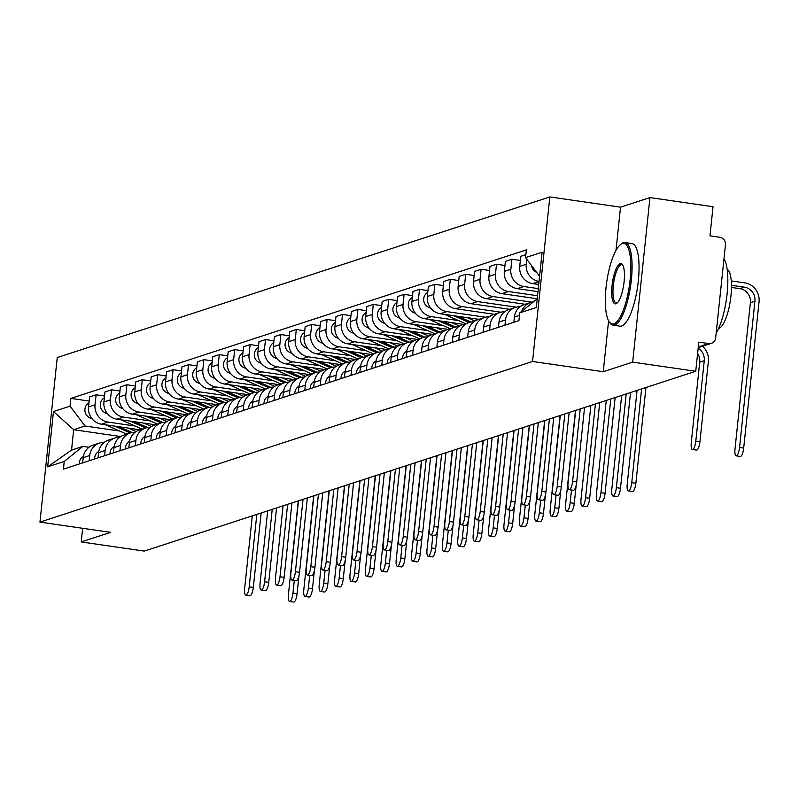 <?xml version="1.0" encoding="UTF-8"?>
<svg xmlns="http://www.w3.org/2000/svg" width="799" height="799" viewBox="0 0 799 799"><rect width="100%" height="100%" fill="white"/><g stroke="black" fill="none" stroke-linecap="round" stroke-linejoin="round"><path stroke-width="1.2" d="M632.658 362.127L649.957 197.583L620.533 207.181L549.842 196.934L57.248 357.562L39.95 522.107L532.543 361.478L603.245 371.715L632.658 362.127L695.739 371.265L144.309 551.08L81.228 541.942L110.642 532.344L39.95 522.107M649.957 197.583L713.038 206.721L709.971 235.845L719.799 237.273A6.672 6.342 71.9 0 1 725.452 244.774L715.664 337.897A6.672 6.342 71.9 0 1 711.39 343.33L698.226 347.625M82.657 528.289L81.228 541.942M698.296 346.936L708.633 343.56L698.805 342.142L695.739 371.265M708.633 343.56A6.672 6.342 71.9 0 0 711.39 343.33M539.045 281.458A15.361 14.592 -108.1 0 1 526.241 264.239L526.771 259.246M521.747 311.27A15.361 14.592 -108.1 0 1 530.736 302.431A15.361 14.592 -108.1 0 1 533.472 301.832M525.852 254.671L520.778 256.329L519.73 266.367A15.361 14.592 71.9 0 0 532.713 283.615L538.736 284.484M530.736 302.431L524.224 304.559A15.361 14.592 71.9 0 0 514.396 317.043L513.847 322.287M538.296 288.609L523.834 286.511A15.361 14.592 -108.1 0 1 510.841 269.263L511.899 259.226L505.377 261.353L504.329 271.39A15.361 14.592 71.9 0 0 517.313 288.639L537.977 291.625M504.968 325.183L505.517 319.94A15.361 14.592 -108.1 0 1 515.335 307.455A15.361 14.592 -108.1 0 1 520.029 306.776M520.349 260.444L511.899 259.226M515.335 307.455L508.823 309.573A15.361 14.592 71.9 0 0 498.995 322.067L498.446 327.31M537.547 295.75L508.434 291.535A15.361 14.592 -108.1 0 1 495.44 274.287L496.499 264.249L489.977 266.367L488.928 276.404A15.361 14.592 71.9 0 0 501.922 293.652L537.228 298.776M489.567 330.207L490.117 324.963A15.361 14.592 -108.1 0 1 499.934 312.479A15.361 14.592 -108.1 0 1 504.628 311.79M504.948 265.468L496.499 264.249M499.934 312.479L493.422 314.596A15.361 14.592 71.9 0 0 483.595 327.081L483.045 332.334M531.695 302.152L493.033 296.559A15.361 14.592 -108.1 0 1 480.039 279.3L481.098 269.263L474.576 271.39L473.527 281.428A15.361 14.592 71.9 0 0 486.521 298.676L525.103 304.269M474.167 335.23L474.716 329.987A15.361 14.592 -108.1 0 1 484.534 317.493A15.361 14.592 -108.1 0 1 489.228 316.813M489.547 270.491L481.098 269.263M484.534 317.493L478.022 319.62A15.361 14.592 71.9 0 0 468.204 332.104L467.645 337.348M516.294 307.176L477.632 301.573A15.361 14.592 -108.1 0 1 464.638 284.324L465.697 274.287L459.185 276.414L458.127 286.451A15.361 14.592 71.9 0 0 471.12 303.7L509.702 309.293M458.766 340.244L459.315 335.001A15.361 14.592 -108.1 0 1 469.133 322.516A15.361 14.592 -108.1 0 1 473.827 321.837M474.147 275.515L465.697 274.287M469.133 322.516L462.621 324.644A15.361 14.592 71.9 0 0 452.803 337.128L452.244 342.372M500.893 312.199L462.231 306.596A15.361 14.592 -108.1 0 1 449.238 289.348L450.296 279.31L443.785 281.438L442.726 291.475A15.361 14.592 71.9 0 0 455.72 308.724L494.301 314.317M443.365 345.268L443.914 340.024A15.361 14.592 -108.1 0 1 453.742 327.54A15.361 14.592 -108.1 0 1 458.426 326.861M458.746 280.539L450.296 279.31M438.232 320.699L453.742 327.54L447.22 329.667A15.361 14.592 71.9 0 0 437.403 342.152L436.853 347.395M485.492 317.223L446.831 311.62A15.361 14.592 -108.1 0 1 433.837 294.372L434.896 284.334L428.384 286.461L427.325 296.489A15.361 14.592 71.9 0 0 440.319 313.747L478.901 319.33M427.964 350.292L428.514 345.048A15.361 14.592 -108.1 0 1 438.341 332.564A15.361 14.592 -108.1 0 1 443.026 331.885M443.345 285.553L434.896 284.334M438.341 332.564L431.82 334.681A15.361 14.592 71.9 0 0 422.002 347.175L421.453 352.419M458.546 320.569L431.43 316.644A15.361 14.592 -108.1 0 1 418.446 299.395L419.495 289.358L412.983 291.475L411.924 301.513A15.361 14.592 71.9 0 0 424.918 318.761L463.5 324.354M412.564 355.315L413.113 350.072A15.361 14.592 -108.1 0 1 422.941 337.577A15.361 14.592 -108.1 0 1 427.635 336.898M427.944 290.576L419.495 289.358M407.43 330.736L422.941 337.577L416.419 339.705A15.361 14.592 71.9 0 0 406.601 352.189L406.052 357.433M443.155 325.593L416.029 321.667A15.361 14.592 -108.1 0 1 403.046 304.409L404.094 294.372L397.582 296.499L396.524 306.536A15.361 14.592 71.9 0 0 409.517 323.785L448.099 329.378M397.163 360.339L397.712 355.086A15.361 14.592 -108.1 0 1 407.54 342.601A15.361 14.592 -108.1 0 1 412.234 341.922M412.544 295.6L404.094 294.372M392.029 335.76L407.54 342.601L401.018 344.729A15.361 14.592 71.9 0 0 391.2 357.213L390.651 362.456M427.755 330.616L400.639 326.681A15.361 14.592 -108.1 0 1 387.645 309.433L388.694 299.395L382.182 301.523L381.123 311.56A15.361 14.592 71.9 0 0 394.117 328.808L432.698 334.401M381.762 365.353L382.312 360.109A15.361 14.592 -108.1 0 1 392.139 347.625A15.361 14.592 -108.1 0 1 396.833 346.946M397.153 300.624L388.694 299.395M376.629 340.783L392.139 347.625L385.627 349.752A15.361 14.592 71.9 0 0 375.8 362.237L375.25 367.48M412.354 335.63L385.238 331.705A15.361 14.592 -108.1 0 1 372.244 314.456L373.293 304.419L366.781 306.546L365.732 316.584A15.361 14.592 71.9 0 0 378.716 333.832L417.298 339.415M366.361 370.376L366.921 365.133A15.361 14.592 -108.1 0 1 376.738 352.649A15.361 14.592 -108.1 0 1 381.433 351.969M381.752 305.647L373.293 304.419M361.228 345.807L376.738 352.649L370.227 354.776A15.361 14.592 71.9 0 0 360.399 367.26L359.85 372.504M396.953 340.654L369.837 336.729A15.361 14.592 -108.1 0 1 356.843 319.48L357.902 309.443L351.38 311.56L350.332 321.598A15.361 14.592 71.9 0 0 363.315 338.856L401.897 344.439M350.961 375.4L351.52 370.157A15.361 14.592 -108.1 0 1 361.338 357.672A15.361 14.592 -108.1 0 1 366.032 356.993M366.351 310.661L357.902 309.443M345.837 350.821L361.348 357.662L354.826 359.79A15.361 14.592 71.9 0 0 344.998 372.284L344.449 377.528M381.552 345.677L354.436 341.752A15.361 14.592 -108.1 0 1 341.443 324.494L342.501 314.466L335.979 316.584L334.931 326.621A15.361 14.592 71.9 0 0 347.915 343.87L386.506 349.463M335.57 380.424L336.119 375.18A15.361 14.592 -108.1 0 1 345.937 362.686A15.361 14.592 -108.1 0 1 350.631 362.007M350.951 315.685L342.501 314.466M345.937 362.686L339.425 364.813A15.361 14.592 71.9 0 0 329.597 377.298L329.048 382.541M366.152 350.701L339.036 346.766A15.361 14.592 -108.1 0 1 326.042 329.518L327.101 319.48L320.579 321.607L319.53 331.645A15.361 14.592 71.9 0 0 332.524 348.893L371.106 354.486M320.169 385.448L320.719 380.194A15.361 14.592 -108.1 0 1 330.536 367.71A15.361 14.592 -108.1 0 1 335.23 367.031M335.55 320.709L327.101 319.48M315.036 360.868L330.546 367.71L324.024 369.837A15.361 14.592 71.9 0 0 314.197 382.322L313.647 387.565M350.751 355.725L323.635 351.79A15.361 14.592 -108.1 0 1 310.641 334.541L311.7 324.504L305.188 326.631L304.129 336.669A15.361 14.592 71.9 0 0 317.123 353.917L355.705 359.51M304.769 390.461L305.318 385.218A15.361 14.592 -108.1 0 1 315.136 372.733A15.361 14.592 -108.1 0 1 319.83 372.054M320.149 325.732L311.7 324.504M299.635 365.892L315.146 372.733L308.624 374.861A15.361 14.592 71.9 0 0 298.806 387.345L298.247 392.589M335.35 360.739L308.234 356.813A15.361 14.592 -108.1 0 1 295.24 339.565L296.299 329.528L289.787 331.655L288.729 341.692A15.361 14.592 71.9 0 0 301.722 358.941L340.304 364.524M289.368 395.485L289.917 390.242A15.361 14.592 -108.1 0 1 299.735 377.757A15.361 14.592 -108.1 0 1 304.429 377.078M304.749 330.746L296.299 329.528M284.234 370.906L299.745 377.757L293.223 379.885A15.361 14.592 71.9 0 0 283.405 392.369L282.846 397.612M319.95 365.762L292.834 361.837A15.361 14.592 -108.1 0 1 279.84 344.589L280.898 334.551L274.387 336.669L273.328 346.706A15.361 14.592 71.9 0 0 286.322 363.964L324.903 369.547M273.967 400.509L274.516 395.265A15.361 14.592 -108.1 0 1 284.344 382.781A15.361 14.592 -108.1 0 1 289.028 382.092M289.348 335.77L280.898 334.551M268.834 375.929L284.344 382.771L277.822 384.898A15.361 14.592 71.9 0 0 268.005 397.393L267.455 402.636M304.549 370.786L277.433 366.861A15.361 14.592 -108.1 0 1 264.439 349.602L265.498 339.565L258.986 341.692L257.927 351.73A15.361 14.592 71.9 0 0 270.921 368.978L309.503 374.571M258.566 405.532L259.116 400.289A15.361 14.592 -108.1 0 1 268.943 387.795A15.361 14.592 -108.1 0 1 273.628 387.116M273.947 340.793L265.498 339.565M253.433 380.953L268.943 387.795L262.422 389.922A15.361 14.592 71.9 0 0 252.604 402.406L252.055 407.65M289.148 375.81L262.032 371.875A15.361 14.592 -108.1 0 1 249.048 354.626L250.097 344.589L243.585 346.716L242.526 356.753A15.361 14.592 71.9 0 0 255.52 374.002L294.102 379.595M243.166 410.546L243.715 405.303A15.361 14.592 -108.1 0 1 253.543 392.818A15.361 14.592 -108.1 0 1 258.237 392.139M258.546 345.817L250.097 344.589M238.032 385.977L253.543 392.818L247.021 394.946A15.361 14.592 71.9 0 0 237.203 407.43L236.654 412.674M273.757 380.833L246.631 376.898A15.361 14.592 -108.1 0 1 233.648 359.65L234.696 349.612L228.184 351.74L227.126 361.777A15.361 14.592 71.9 0 0 240.119 379.026L278.701 384.619M227.765 415.57L228.314 410.326A15.361 14.592 -108.1 0 1 238.142 397.842A15.361 14.592 -108.1 0 1 242.836 397.163M243.146 350.841L234.696 349.612M222.631 391.001L238.142 397.842L231.62 399.969A15.361 14.592 71.9 0 0 221.802 412.454L221.253 417.697M258.357 385.847L231.241 381.922A15.361 14.592 -108.1 0 1 218.247 364.674L219.296 354.636L212.784 356.763L211.725 366.801A15.361 14.592 71.9 0 0 224.719 384.049L263.3 389.632M212.364 420.594L212.914 415.35A15.361 14.592 -108.1 0 1 222.741 402.866A15.361 14.592 -108.1 0 1 227.435 402.187M227.755 355.855L219.296 354.636M207.231 396.014L222.741 402.866L216.229 404.983A15.361 14.592 71.9 0 0 206.402 417.478L205.852 422.721M242.956 390.871L215.84 386.946A15.361 14.592 -108.1 0 1 202.846 369.697L203.895 359.66L197.383 361.777L196.334 371.815A15.361 14.592 71.9 0 0 209.318 389.073L247.9 394.656M196.963 425.617L197.523 420.374A15.361 14.592 -108.1 0 1 207.34 407.889A15.361 14.592 -108.1 0 1 212.035 407.2M212.354 360.878L203.895 359.66M191.83 401.038L207.35 407.88L200.829 410.007A15.361 14.592 71.9 0 0 191.001 422.491L190.452 427.745M227.555 395.895L200.439 391.969A15.361 14.592 -108.1 0 1 187.445 374.711L188.504 364.674L181.982 366.801L180.934 376.838A15.361 14.592 71.9 0 0 193.917 394.087L232.499 399.68M181.563 430.641L182.122 425.398A15.361 14.592 -108.1 0 1 191.94 412.903A15.361 14.592 -108.1 0 1 196.634 412.224M196.953 365.902L188.504 364.674M176.439 406.062L191.95 412.903L185.428 415.031A15.361 14.592 71.9 0 0 175.6 427.515L175.051 432.758M212.154 400.918L185.038 396.983A15.361 14.592 -108.1 0 1 172.045 379.735L173.103 369.697L166.582 371.825L165.533 381.862A15.361 14.592 71.9 0 0 178.517 399.11L217.108 404.703M166.172 435.655L166.721 430.411A15.361 14.592 -108.1 0 1 176.539 417.927A15.361 14.592 -108.1 0 1 181.233 417.248M181.553 370.926L173.103 369.697M161.038 411.086L176.549 417.927L170.027 420.054A15.361 14.592 71.9 0 0 160.2 432.539L159.65 437.782M196.754 405.942L169.638 402.007A15.361 14.592 -108.1 0 1 156.644 384.758L157.703 374.721L151.181 376.848L150.132 386.886A15.361 14.592 71.9 0 0 163.126 404.134L201.708 409.727M150.771 440.678L151.321 435.435A15.361 14.592 -108.1 0 1 161.138 422.951A15.361 14.592 -108.1 0 1 165.832 422.272M166.152 375.949L157.703 374.721M145.638 416.109L161.148 422.951L154.626 425.078A15.361 14.592 71.9 0 0 144.799 437.562L144.249 442.806M181.353 410.956L154.237 407.031A15.361 14.592 -108.1 0 1 141.243 389.782L142.302 379.745L135.79 381.872L134.731 391.9A15.361 14.592 71.9 0 0 147.725 409.158L186.307 414.741M135.371 445.702L135.92 440.459A15.361 14.592 -108.1 0 1 145.738 427.974A15.361 14.592 -108.1 0 1 150.432 427.295M150.751 380.963L142.302 379.745M145.738 427.974L139.226 430.092A15.361 14.592 71.9 0 0 129.408 442.586L128.849 447.83M165.952 415.979L138.836 412.054A15.361 14.592 -108.1 0 1 125.843 394.806L126.901 384.768L120.389 386.886L119.331 396.923A15.361 14.592 71.9 0 0 132.324 414.172L170.906 419.765M119.97 450.726L120.519 445.482A15.361 14.592 -108.1 0 1 130.337 432.988A15.361 14.592 -108.1 0 1 135.031 432.309M135.351 385.987L126.901 384.768M114.836 426.147L130.347 432.988L123.825 435.115A15.361 14.592 71.9 0 0 114.007 447.6L113.448 452.853M150.552 421.003L123.436 417.078A15.361 14.592 -108.1 0 1 110.442 399.82L111.5 389.782L104.989 391.909L103.93 401.947A15.361 14.592 71.9 0 0 116.924 419.195L155.505 424.788M104.569 455.75L105.118 450.506A15.361 14.592 -108.1 0 1 114.946 438.012A15.361 14.592 -108.1 0 1 119.63 437.333M119.95 391.011L111.5 389.782M114.946 438.012L108.424 440.139A15.361 14.592 71.9 0 0 98.607 452.624L98.057 457.867M135.151 426.027L108.035 422.092A15.361 14.592 -108.1 0 1 95.051 404.843L96.1 394.806L89.588 396.933L88.529 406.971A15.361 14.592 71.9 0 0 101.523 424.219L140.105 429.812M89.168 460.763L89.718 455.52A15.361 14.592 -108.1 0 1 99.545 443.036A15.361 14.592 -108.1 0 1 104.23 442.356M104.549 396.034L96.1 394.806M99.545 443.036L93.024 445.163A15.361 14.592 71.9 0 0 83.206 457.647L82.657 462.891M539.595 276.274L525.542 257.618L542.121 252.204L536.309 307.495L519.73 312.898L537.228 298.806M120.779 436.544L73.678 429.712L71.53 450.117L82.886 446.421L64.25 461.423L63.441 469.153L518.921 320.629L519.73 312.898M64.25 461.423L47.67 466.836L53.473 411.545L70.062 406.142L85.034 426.017L73.678 429.712L53.473 411.545M525.542 257.618L526.351 249.877L70.871 398.401L70.062 406.142M549.842 196.934L532.543 361.478M620.533 207.181L615.999 250.367M608.588 320.798L603.245 371.715M119.75 431.041L85.034 426.017M82.886 446.421L88.939 447.29M89.148 401.058L70.871 398.401M71.53 450.117L47.67 466.836M702.481 346.237A16.859 16.02 -108.1 0 1 708.383 361.298L699.924 441.757A7.68 2.157 98.2 0 1 696.558 450.097L692.433 449.497A7.68 2.157 -81.8 0 0 695.809 441.168L704.259 360.699A12.514 11.895 71.9 0 0 698.166 348.264M704.259 360.699L699.724 362.187L691.265 442.646A7.68 2.157 -81.8 0 0 692.433 449.497M699.724 362.187A12.514 11.895 71.9 0 0 697.607 353.577M731.265 280.928L744.788 282.886A16.859 16.02 -108.1 0 1 759.05 301.822L743.679 448.099A7.68 2.157 98.2 0 1 740.303 456.439L736.179 455.839A7.68 2.157 -81.8 0 0 739.554 447.5L754.925 301.223A12.514 11.895 71.9 0 0 744.338 287.161L731.465 285.293M731.465 287.44L739.794 288.639A12.514 11.895 71.9 0 1 750.391 302.701L735.01 448.978A7.68 2.157 -81.8 0 0 736.179 455.839M536.588 272.289L536.519 272.259A8.35 7.93 -108.1 0 1 531.555 265.608M622.301 243.545A40.729 11.466 -81.8 0 0 620.334 244.684A40.729 11.466 -81.8 0 0 606.731 282.057A40.729 11.466 -81.8 0 0 609.168 321.747A40.729 11.466 -81.8 0 0 613.862 323.845A40.729 11.466 -81.8 0 0 630.121 279.77A40.729 11.466 -81.8 0 0 622.301 243.545M620.833 244.304A41.728 11.745 98.2 0 1 621.342 243.865A41.728 11.745 98.2 0 1 623.35 242.696A41.728 11.745 98.2 0 1 625.008 242.536A41.728 11.745 98.2 0 1 631.04 282.666A41.728 11.745 98.2 0 1 614.711 324.973A41.728 11.745 98.2 0 1 613.043 325.133A41.728 11.745 98.2 0 1 609.897 322.816A41.728 11.745 98.2 0 1 609.537 322.247M620.184 263.62A20.365 5.733 98.2 0 1 622.531 264.669A20.365 5.733 98.2 0 1 623.749 284.514A20.365 5.733 98.2 0 1 616.948 303.201A20.365 5.733 98.2 0 1 615.969 303.77A20.365 5.733 98.2 0 1 612.054 285.662A20.365 5.733 98.2 0 1 620.184 263.62M622.89 265.278A19.366 5.453 -81.8 0 0 621.802 264.669A19.366 5.453 -81.8 0 0 621.033 264.749A19.366 5.453 -81.8 0 0 613.452 284.374A19.366 5.453 -81.8 0 0 616.249 303.001A19.366 5.453 -81.8 0 0 617.028 302.921A19.366 5.453 -81.8 0 0 617.467 302.721M727.16 269.283A30.042 8.459 98.2 0 1 730.516 299.375A30.042 8.459 98.2 0 1 718.95 328.379A30.042 8.459 98.2 0 1 718.591 328.469M625.008 242.536L631.989 243.545A41.728 11.745 98.2 0 1 638.011 283.675A41.728 11.745 98.2 0 1 621.682 325.982A41.728 11.745 98.2 0 1 620.024 326.142L613.043 325.133M723.974 258.836A41.728 11.745 98.2 0 1 727.11 293.682A41.728 11.745 98.2 0 1 716.164 333.113M584.548 407.52L576.728 481.937A7.68 2.157 98.2 0 1 573.362 490.276L569.238 489.677A7.68 2.157 -81.8 0 0 572.613 481.338L580.214 408.938M575.679 410.416L568.069 482.816A7.68 2.157 -81.8 0 0 569.238 489.677M406.761 351.041A8.35 7.93 71.9 0 0 402.646 358.551M569.148 412.544L561.327 486.951A7.68 2.157 98.2 0 1 557.962 495.29L553.837 494.701A7.68 2.157 -81.8 0 0 557.213 486.361L564.823 413.962M560.279 415.44L552.668 487.839A7.68 2.157 -81.8 0 0 553.837 494.701M391.36 356.064A8.35 7.93 71.9 0 0 387.245 363.575M553.747 417.567L545.927 491.974A7.68 2.157 98.2 0 1 542.561 500.314L538.436 499.715A7.68 2.157 -81.8 0 0 541.812 491.375L549.422 418.976M544.878 420.464L537.268 492.863A7.68 2.157 -81.8 0 0 538.436 499.715M375.969 361.088A8.35 7.93 71.9 0 0 371.845 368.589M538.346 422.591L530.526 496.998A7.68 2.157 98.2 0 1 527.16 505.338L523.035 504.738A7.68 2.157 -81.8 0 0 526.411 496.399L534.022 423.999M529.477 425.477L521.867 497.877A7.68 2.157 -81.8 0 0 523.035 504.738M360.569 366.112A8.35 7.93 71.9 0 0 356.444 373.612M522.955 427.605L515.135 502.022A7.68 2.157 98.2 0 1 511.76 510.361L507.635 509.762A7.68 2.157 -81.8 0 0 511.01 501.422L518.621 429.023M514.077 430.501L506.466 502.901A7.68 2.157 -81.8 0 0 507.635 509.762M345.168 371.126A8.35 7.93 71.9 0 0 341.043 378.636M507.555 432.629L499.735 507.045A7.68 2.157 98.2 0 1 496.359 515.385L492.234 514.786A7.68 2.157 -81.8 0 0 495.61 506.446L503.22 434.047M498.676 435.525L491.065 507.924A7.68 2.157 -81.8 0 0 492.234 514.786M329.767 376.149A8.35 7.93 71.9 0 0 325.642 383.66M492.154 437.652L484.334 512.059A7.68 2.157 98.2 0 1 480.958 520.399L476.833 519.809A7.68 2.157 -81.8 0 0 480.209 511.47L487.819 439.06M483.275 440.549L475.665 512.948A7.68 2.157 -81.8 0 0 476.833 519.809M314.367 381.173A8.35 7.93 71.9 0 0 310.242 388.674M476.753 442.676L468.933 517.083A7.68 2.157 98.2 0 1 465.557 525.422L461.442 524.823A7.68 2.157 -81.8 0 0 464.808 516.484L472.419 444.084M467.874 445.572L460.264 517.972A7.68 2.157 -81.8 0 0 461.442 524.823M298.966 386.197A8.35 7.93 71.9 0 0 294.841 393.697M461.353 447.7L453.532 522.107A7.68 2.157 98.2 0 1 450.157 530.446L446.042 529.847A7.68 2.157 -81.8 0 0 449.408 521.507L457.018 449.108M452.474 450.586L444.873 522.985A7.68 2.157 -81.8 0 0 446.042 529.847M283.565 391.22A8.35 7.93 71.9 0 0 279.44 398.721M445.952 452.713L438.132 527.13A7.68 2.157 98.2 0 1 434.756 535.47L430.641 534.871A7.68 2.157 -81.8 0 0 434.007 526.531L441.617 454.132M437.083 455.61L429.472 528.009A7.68 2.157 -81.8 0 0 430.641 534.871M268.164 396.234A8.35 7.93 71.9 0 0 264.04 403.745M430.551 457.737L422.731 532.154A7.68 2.157 98.2 0 1 419.355 540.484L415.24 539.894A7.68 2.157 -81.8 0 0 418.606 531.555L426.217 459.155M421.682 460.633L414.072 533.033A7.68 2.157 -81.8 0 0 415.24 539.894M252.764 401.258A8.35 7.93 71.9 0 0 248.649 408.768M415.15 462.761L407.33 537.168A7.68 2.157 98.2 0 1 403.964 545.507L399.84 544.908A7.68 2.157 -81.8 0 0 403.215 536.578L410.816 464.169M406.282 465.657L398.671 538.057A7.68 2.157 -81.8 0 0 399.84 544.908M237.363 406.282A8.35 7.93 71.9 0 0 233.248 413.782M399.75 467.785L391.929 542.191A7.68 2.157 98.2 0 1 388.564 550.531L384.439 549.932A7.68 2.157 -81.8 0 0 387.815 541.592L395.425 469.193M390.881 470.671L383.27 543.08A7.68 2.157 -81.8 0 0 384.439 549.932M221.962 411.305A8.35 7.93 71.9 0 0 217.847 418.806M384.349 472.808L376.529 547.215A7.68 2.157 98.2 0 1 373.163 555.555L369.038 554.955A7.68 2.157 -81.8 0 0 372.414 546.616L380.024 474.216M375.48 475.695L367.87 548.094A7.68 2.157 -81.8 0 0 369.038 554.955M206.571 416.329A8.35 7.93 71.9 0 0 202.447 423.83M645.942 387.505L635.874 483.245A7.68 2.157 98.2 0 1 632.508 491.585L628.384 490.995A7.68 2.157 -81.8 0 0 631.759 482.656L641.607 388.913M637.063 390.401L627.215 484.134A7.68 2.157 -81.8 0 0 628.384 490.995M471.001 322.047L457.977 316.304M474.946 321.058L467.175 317.632M469.143 322.516L453.632 315.675M465.587 323.675L444.424 314.337M430.921 308.374L428.723 307.415A8.35 7.93 -108.1 0 1 427.755 292.404M427.295 299.445A8.35 7.93 -108.1 0 1 427.245 297.827M630.541 392.529L620.473 488.269A7.68 2.157 98.2 0 1 617.108 496.608L612.983 496.009A7.68 2.157 -81.8 0 0 616.359 487.67L626.206 393.937M621.672 395.415L611.814 489.158A7.68 2.157 -81.8 0 0 612.983 496.009M455.6 327.071L442.576 321.328M459.545 326.082L451.785 322.656M450.187 328.699L429.033 319.36M415.52 313.398L413.323 312.429A8.35 7.93 -108.1 0 1 412.354 297.428M411.894 304.459A8.35 7.93 -108.1 0 1 411.845 302.841M615.14 397.552L605.073 493.293A7.68 2.157 98.2 0 1 601.707 501.632L597.582 501.033A7.68 2.157 -81.8 0 0 600.958 492.693L610.806 398.961M606.271 400.439L596.414 494.172A7.68 2.157 -81.8 0 0 597.582 501.033M440.199 332.094L427.175 326.342M444.144 331.106L436.384 327.68M438.341 332.554L422.831 325.712M434.786 333.722L413.632 324.384M400.119 318.421L397.922 317.453A8.35 7.93 -108.1 0 1 396.953 302.451M396.494 309.483A8.35 7.93 -108.1 0 1 396.444 307.865M599.739 402.566L589.682 498.316A7.68 2.157 98.2 0 1 586.306 506.656L582.181 506.057A7.68 2.157 -81.8 0 0 585.557 497.717L595.405 403.984M590.87 405.463L581.013 499.195A7.68 2.157 -81.8 0 0 582.181 506.057M424.808 337.118L411.775 331.365M428.743 336.129L420.983 332.704M419.385 338.736L398.232 329.408M384.719 323.445L382.521 322.476A8.35 7.93 -108.1 0 1 381.552 307.475M381.093 314.506A8.35 7.93 -108.1 0 1 381.043 312.888M576.189 485.173L574.281 503.34A7.68 2.157 98.2 0 1 570.905 511.68L566.781 511.08A7.68 2.157 -81.8 0 0 570.156 502.741L571.495 490.007M575.47 410.486L565.612 504.219A7.68 2.157 -81.8 0 0 566.781 511.08M409.408 342.132L396.374 336.389M413.343 341.143L405.582 337.717M403.984 343.76L382.831 334.421M369.318 328.469L367.131 327.5A8.35 7.93 -108.1 0 1 366.162 312.489M365.692 319.53A8.35 7.93 -108.1 0 1 365.642 317.912M560.788 490.196L558.881 508.354A7.68 2.157 98.2 0 1 555.505 516.693L551.39 516.104A7.68 2.157 -81.8 0 0 554.756 507.764L556.094 495.02M560.069 415.51L550.211 509.243A7.68 2.157 -81.8 0 0 551.39 516.104M394.007 347.156L380.973 341.413M397.942 346.167L390.182 342.741M388.594 348.783L367.43 339.445M353.917 333.483L351.73 332.524A8.35 7.93 -108.1 0 1 350.761 317.513M350.292 324.554A8.35 7.93 -108.1 0 1 350.242 322.926M545.387 495.22L543.48 513.377A7.68 2.157 98.2 0 1 540.104 521.717L535.989 521.118A7.68 2.157 -81.8 0 0 539.355 512.778L540.693 500.044M544.668 420.524L534.821 514.266A7.68 2.157 -81.8 0 0 535.989 521.118M378.606 352.179L365.582 346.436M382.541 351.19L374.781 347.765M373.193 353.807L352.029 344.469M338.516 338.506L336.329 337.538A8.35 7.93 -108.1 0 1 335.36 322.536M334.891 329.568A8.35 7.93 -108.1 0 1 334.841 327.95M529.987 500.244L528.079 518.401A7.68 2.157 98.2 0 1 524.703 526.741L520.588 526.141A7.68 2.157 -81.8 0 0 523.954 517.802L525.293 505.068M529.268 425.547L519.42 519.28A7.68 2.157 -81.8 0 0 520.588 526.141M363.205 357.203L350.182 351.45M367.141 356.214L359.38 352.788M357.792 358.821L336.629 349.493M323.116 343.53L320.928 342.561A8.35 7.93 -108.1 0 1 319.96 327.56M319.49 334.591A8.35 7.93 -108.1 0 1 319.44 332.973M514.586 505.258L512.678 523.425A7.68 2.157 98.2 0 1 509.303 531.764L505.188 531.165A7.68 2.157 -81.8 0 0 508.554 522.826L509.892 510.092M513.867 430.571L504.019 524.304A7.68 2.157 -81.8 0 0 505.188 531.165M347.805 362.227L334.781 356.474M351.75 361.238L343.979 357.812M345.947 362.686L330.436 355.845M342.391 363.845L321.228 354.516M307.715 348.554L305.528 347.585A8.35 7.93 -108.1 0 1 304.559 332.584M304.089 339.615A8.35 7.93 -108.1 0 1 304.049 337.997M499.185 510.281L497.278 528.449A7.68 2.157 98.2 0 1 493.912 536.778L489.787 536.189A7.68 2.157 -81.8 0 0 493.153 527.849L494.501 515.105M498.466 435.595L488.618 529.328A7.68 2.157 -81.8 0 0 489.787 536.189M332.404 367.24L319.38 361.498M336.349 366.252L328.579 362.826M326.991 368.868L305.827 359.53M292.314 353.577L290.127 352.609A8.35 7.93 -108.1 0 1 289.158 337.597M288.699 344.639A8.35 7.93 -108.1 0 1 288.649 343.021M483.785 515.305L481.877 533.462A7.68 2.157 98.2 0 1 478.511 541.802L474.386 541.203A7.68 2.157 -81.8 0 0 477.762 532.873L479.1 520.129M483.065 440.619L473.218 534.351A7.68 2.157 -81.8 0 0 474.386 541.203M317.003 372.264L303.98 366.521M320.948 371.275L313.178 367.85M311.59 373.892L290.427 364.554M276.913 358.591L274.726 357.632A8.35 7.93 -108.1 0 1 273.757 342.621M273.298 349.652A8.35 7.93 -108.1 0 1 273.248 348.034M468.384 520.329L466.476 538.486A7.68 2.157 98.2 0 1 463.11 546.826L458.986 546.226A7.68 2.157 -81.8 0 0 462.361 537.887L463.7 525.153M467.665 445.632L457.817 539.375A7.68 2.157 -81.8 0 0 458.986 546.226M301.603 377.288L288.579 371.535M305.548 376.299L297.777 372.873M296.189 378.916L275.026 369.577M261.523 363.615L259.325 362.646A8.35 7.93 -108.1 0 1 258.357 347.645M257.897 354.676A8.35 7.93 -108.1 0 1 257.847 353.058M452.993 525.352L451.075 543.51A7.68 2.157 98.2 0 1 447.71 551.849L443.585 551.25A7.68 2.157 -81.8 0 0 446.961 542.911L448.299 530.176M452.274 450.656L442.416 544.389A7.68 2.157 -81.8 0 0 443.585 551.25M286.202 382.312L273.178 376.559M290.147 381.323L282.387 377.897M280.789 383.929L259.635 374.601M246.122 368.639L243.925 367.67A8.35 7.93 -108.1 0 1 242.956 352.669M242.497 359.7A8.35 7.93 -108.1 0 1 242.447 358.082M437.592 530.366L435.675 548.533A7.68 2.157 98.2 0 1 432.309 556.873L428.184 556.274A7.68 2.157 -81.8 0 0 431.56 547.934L432.898 535.2M436.873 455.68L427.016 549.412A7.68 2.157 -81.8 0 0 428.184 556.274M270.801 387.325L257.777 381.582M274.746 386.346L266.986 382.921M265.388 388.953L244.234 379.625M230.721 373.662L228.524 372.694A8.35 7.93 -108.1 0 1 227.555 357.692M227.096 364.724A8.35 7.93 -108.1 0 1 227.046 363.106M422.192 535.39L420.284 553.547A7.68 2.157 98.2 0 1 416.908 561.887L412.783 561.298A7.68 2.157 -81.8 0 0 416.159 552.958L417.497 540.214M421.473 460.703L411.615 554.436A7.68 2.157 -81.8 0 0 412.783 561.298M255.41 392.349L242.377 386.606M259.345 391.36L251.585 387.934M249.987 393.977L228.834 384.639M215.321 378.676L213.123 377.717A8.35 7.93 -108.1 0 1 212.154 362.706M211.695 369.747A8.35 7.93 -108.1 0 1 211.645 368.129M368.948 477.822L361.128 552.239A7.68 2.157 98.2 0 1 357.762 560.578L353.637 559.979A7.68 2.157 -81.8 0 0 357.013 551.64L364.624 479.24M360.079 480.718L352.469 553.118A7.68 2.157 -81.8 0 0 353.637 559.979M191.171 421.343A8.35 7.93 71.9 0 0 187.046 428.853M406.791 540.414L404.883 558.571A7.68 2.157 98.2 0 1 401.507 566.91L397.383 566.311A7.68 2.157 -81.8 0 0 400.758 557.972L402.097 545.238M406.072 465.727L396.214 559.46A7.68 2.157 -81.8 0 0 397.383 566.311M240.01 397.373L226.976 391.63M243.945 396.384L236.184 392.958M234.586 399.001L213.433 389.662M199.92 383.7L197.733 382.731A8.35 7.93 -108.1 0 1 196.764 367.73M196.294 374.761A8.35 7.93 -108.1 0 1 196.244 373.143M353.558 482.846L345.737 557.253A7.68 2.157 98.2 0 1 342.362 565.592L338.237 565.003A7.68 2.157 -81.8 0 0 341.612 556.663L349.223 484.264M344.679 485.742L337.068 558.141A7.68 2.157 -81.8 0 0 338.237 565.003M175.77 426.366A8.35 7.93 71.9 0 0 171.645 433.877M391.39 545.437L389.483 563.595A7.68 2.157 98.2 0 1 386.107 571.934L381.992 571.335A7.68 2.157 -81.8 0 0 385.358 562.995L386.696 550.261M390.671 470.741L380.813 564.484A7.68 2.157 -81.8 0 0 381.992 571.335M224.609 402.396L211.575 396.644M228.544 401.408L220.784 397.982M219.196 404.024L198.032 394.686M184.519 388.723L182.332 387.755A8.35 7.93 -108.1 0 1 181.363 372.753M180.894 379.785A8.35 7.93 -108.1 0 1 180.844 378.167M338.157 487.869L330.337 562.276A7.68 2.157 98.2 0 1 326.961 570.616L322.836 570.017A7.68 2.157 -81.8 0 0 326.212 561.677L333.822 489.278M329.278 490.766L321.667 563.165A7.68 2.157 -81.8 0 0 322.836 570.017M160.369 431.39A8.35 7.93 71.9 0 0 156.244 438.891M375.989 550.451L374.082 568.618A7.68 2.157 98.2 0 1 370.706 576.958L366.591 576.359A7.68 2.157 -81.8 0 0 369.957 568.019L371.295 555.285M375.27 475.765L365.423 569.497A7.68 2.157 -81.8 0 0 366.591 576.359M209.208 407.42L196.184 401.667M213.143 406.431L205.383 403.006M203.795 409.038L182.631 399.71M169.118 393.747L166.931 392.778A8.35 7.93 -108.1 0 1 165.962 377.777M165.493 384.808A8.35 7.93 -108.1 0 1 165.443 383.19M322.756 492.893L314.936 567.3A7.68 2.157 98.2 0 1 311.56 575.64L307.445 575.04A7.68 2.157 -81.8 0 0 310.811 566.701L318.421 494.301M313.877 495.779L306.267 568.189A7.68 2.157 -81.8 0 0 307.445 575.04M144.969 436.414A8.35 7.93 71.9 0 0 140.844 443.914M360.589 555.475L358.681 573.642A7.68 2.157 98.2 0 1 355.305 581.982L351.19 581.382A7.68 2.157 -81.8 0 0 354.556 573.043L355.895 560.309M359.87 480.788L350.022 574.521A7.68 2.157 -81.8 0 0 351.19 581.382M193.807 412.434L180.784 406.691M197.752 411.445L189.982 408.029M188.394 414.062L167.231 404.723M153.718 398.771L151.53 397.802A8.35 7.93 -108.1 0 1 150.562 382.801M150.092 389.832A8.35 7.93 -108.1 0 1 150.042 388.214M307.355 497.917L299.535 572.324A7.68 2.157 98.2 0 1 296.159 580.663L292.044 580.064A7.68 2.157 -81.8 0 0 295.41 571.724L303.021 499.325M298.476 500.803L290.866 573.203A7.68 2.157 -81.8 0 0 292.044 580.064M129.568 441.428A8.35 7.93 71.9 0 0 125.443 448.938M345.188 560.499L343.28 578.656A7.68 2.157 98.2 0 1 339.905 586.995L335.79 586.406A7.68 2.157 -81.8 0 0 339.156 578.067L340.494 565.322M344.469 485.812L334.621 579.545A7.68 2.157 -81.8 0 0 335.79 586.406M178.407 417.458L165.383 411.715M182.352 416.469L174.582 413.043M172.993 419.085L151.83 409.747M138.317 403.785L136.13 402.826A8.35 7.93 -108.1 0 1 135.161 387.815M134.691 394.856A8.35 7.93 -108.1 0 1 134.651 393.238M291.955 502.931L284.134 577.347A7.68 2.157 98.2 0 1 280.759 585.687L276.644 585.088A7.68 2.157 -81.8 0 0 280.01 576.748L287.62 504.349M283.076 505.827L275.475 578.226A7.68 2.157 -81.8 0 0 276.644 585.088M114.167 446.451A8.35 7.93 71.9 0 0 110.042 453.962M329.787 565.522L327.88 583.679A7.68 2.157 98.2 0 1 324.514 592.019L320.389 591.42A7.68 2.157 -81.8 0 0 323.765 583.08L325.103 570.346M329.068 490.826L319.22 584.568A7.68 2.157 -81.8 0 0 320.389 591.42M163.006 422.481L149.982 416.738M166.951 421.492L159.181 418.067M157.593 424.109L136.429 414.771M122.916 408.808L120.729 407.84A8.35 7.93 -108.1 0 1 119.76 392.838M119.301 399.87A8.35 7.93 -108.1 0 1 119.251 398.252M276.554 507.954L268.734 582.361A7.68 2.157 98.2 0 1 265.358 590.701L261.243 590.111A7.68 2.157 -81.8 0 0 264.609 581.772L272.219 509.372M267.685 510.851L260.075 583.25A7.68 2.157 -81.8 0 0 261.243 590.111M98.766 451.475A8.35 7.93 71.9 0 0 94.642 458.986M314.387 570.546L312.479 588.703A7.68 2.157 98.2 0 1 309.113 597.043L304.988 596.444A7.68 2.157 -81.8 0 0 308.364 588.104L309.702 575.37M313.667 495.849L303.82 589.582A7.68 2.157 -81.8 0 0 304.988 596.444M147.605 427.505L134.582 421.752M151.55 426.516L143.78 423.09M145.748 427.974L130.237 421.123M142.192 429.133L121.029 419.795M107.515 413.832L105.328 412.863A8.35 7.93 -108.1 0 1 104.359 397.862M103.9 404.893A8.35 7.93 -108.1 0 1 103.85 403.275M261.153 512.978L253.333 587.385A7.68 2.157 98.2 0 1 249.967 595.724L245.842 595.125A7.68 2.157 -81.8 0 0 249.208 586.786L256.819 514.386M252.284 515.874L244.674 588.274A7.68 2.157 -81.8 0 0 245.842 595.125M83.366 456.499A8.35 7.93 71.9 0 0 79.251 463.999M298.986 575.56L297.078 593.727A7.68 2.157 98.2 0 1 293.712 602.066L289.588 601.467A7.68 2.157 -81.8 0 0 292.963 593.128L294.302 580.394M298.267 500.873L288.419 594.606A7.68 2.157 -81.8 0 0 289.588 601.467M132.205 432.529L119.181 426.776M136.15 431.54L128.379 428.114M126.791 434.147L105.628 424.818M92.125 418.856L89.927 417.887A8.35 7.93 -108.1 0 1 88.959 402.886M88.499 409.917A8.35 7.93 -108.1 0 1 88.449 408.299M101.523 424.219L108.035 422.092M116.924 419.195L123.436 417.078M132.324 414.172L138.836 412.054M147.725 409.158L154.237 407.031M163.126 404.134L169.638 402.007M178.517 399.11L185.038 396.983M193.917 394.087L200.439 391.969M209.318 389.073L215.84 386.946M224.719 384.049L231.241 381.922M240.119 379.026L246.631 376.898M255.52 374.002L262.032 371.875M270.921 368.978L277.433 366.861M286.322 363.964L292.834 361.837M301.722 358.941L308.234 356.813M317.123 353.917L323.635 351.79M332.524 348.893L339.036 346.766M347.915 343.87L354.436 341.752M363.315 338.856L369.837 336.729M378.716 333.832L385.238 331.705M394.117 328.808L400.639 326.681M409.517 323.785L416.029 321.667M424.918 318.761L431.43 316.644M440.319 313.747L446.831 311.62M455.72 308.724L462.231 306.596M471.12 303.7L477.632 301.573M486.521 298.676L493.033 296.559M501.922 293.652L508.434 291.535M517.313 288.639L523.834 286.511M532.713 283.615L539.035 281.548M98.607 452.624L105.118 450.506M114.007 447.6L120.519 445.482M129.408 442.586L135.92 440.459M144.799 437.562L151.321 435.435M160.2 432.539L166.721 430.411M175.6 427.515L182.122 425.398M191.001 422.491L197.523 420.374M206.402 417.478L212.914 415.35M221.802 412.454L228.314 410.326M237.203 407.43L243.715 405.303M252.604 402.406L259.116 400.289M268.005 397.393L274.516 395.265M283.405 392.369L289.917 390.242M298.806 387.345L305.318 385.218M314.197 382.322L320.719 380.194M329.597 377.298L336.119 375.18M344.998 372.284L351.52 370.157M360.399 367.26L366.921 365.133M375.8 362.237L382.312 360.109M391.2 357.213L397.712 355.086M406.601 352.189L413.113 350.072M422.002 347.175L428.514 345.048M437.403 342.152L443.914 340.024M452.803 337.128L459.315 335.001M468.204 332.104L474.716 329.987M483.595 327.081L490.117 324.963M498.995 322.067L505.517 319.94M514.396 317.043L519.47 315.385M83.206 457.647L89.718 455.52M103.93 401.947L110.442 399.82M119.331 396.923L125.843 394.806M134.731 391.9L141.243 389.782M150.132 386.886L156.644 384.758M165.533 381.862L172.045 379.735M180.934 376.838L187.445 374.711M196.334 371.815L202.846 369.697M211.725 366.801L218.247 364.674M227.126 361.777L233.648 359.65M242.526 356.753L249.048 354.626M257.927 351.73L264.439 349.602M273.328 346.706L279.84 344.589M288.729 341.692L295.24 339.565M304.129 336.669L310.641 334.541M319.53 331.645L326.042 329.518M334.931 326.621L341.443 324.494M350.332 321.598L356.843 319.48M365.732 316.584L372.244 314.456M381.123 311.56L387.645 309.433M396.524 306.536L403.046 304.409M411.924 301.513L418.446 299.395M427.325 296.489L433.837 294.372M442.726 291.475L449.238 289.348M458.127 286.451L464.638 284.324M473.527 281.428L480.039 279.3M488.928 276.404L495.44 274.287M504.329 271.39L510.841 269.263M519.73 266.367L526.241 264.239M88.529 406.971L95.051 404.843M695.809 441.168L699.924 441.757M739.554 447.5L743.679 448.099M739.794 288.639L744.338 287.161M750.391 302.701L754.925 301.223M572.613 481.338L576.728 481.937M557.213 486.361L561.327 486.951M541.812 491.375L545.927 491.974M526.411 496.399L530.526 496.998M511.01 501.422L515.135 502.022M495.61 506.446L499.735 507.045M480.209 511.47L484.334 512.059M464.808 516.484L468.933 517.083M449.408 521.507L453.532 522.107M434.007 526.531L438.132 527.13M418.606 531.555L422.731 532.154M403.215 536.578L407.33 537.168M387.815 541.592L391.929 542.191M372.414 546.616L376.529 547.215M631.759 482.656L635.874 483.245M428.723 307.415L429.912 307.026M616.359 487.67L620.473 488.269M413.323 312.429L414.511 312.049M600.958 492.693L605.073 493.293M397.922 317.453L399.11 317.063M585.557 497.717L589.682 498.316M382.521 322.476L383.71 322.087M570.156 502.741L574.281 503.34M367.131 327.5L368.309 327.111M554.756 507.764L558.881 508.354M351.73 332.524L352.918 332.134M539.355 512.778L543.48 513.377M336.329 337.538L337.518 337.158M523.954 517.802L528.079 518.401M320.928 342.561L322.117 342.172M508.554 522.826L512.678 523.425M305.528 347.585L306.716 347.195M493.153 527.849L497.278 528.449M290.127 352.609L291.315 352.219M477.762 532.873L481.877 533.462M274.726 357.632L275.915 357.243M462.361 537.887L466.476 538.486M259.325 362.646L260.514 362.267M446.961 542.911L451.075 543.51M243.925 367.67L245.113 367.28M431.56 547.934L435.675 548.533M228.524 372.694L229.713 372.304M416.159 552.958L420.284 553.547M213.123 377.717L214.312 377.328M357.013 551.64L361.128 552.239M400.758 557.972L404.883 558.571M197.733 382.731L198.911 382.351M341.612 556.663L345.737 557.253M385.358 562.995L389.483 563.595M182.332 387.755L183.52 387.365M326.212 561.677L330.337 562.276M369.957 568.019L374.082 568.618M166.931 392.778L168.12 392.389M310.811 566.701L314.936 567.3M354.556 573.043L358.681 573.642M151.53 397.802L152.719 397.413M295.41 571.724L299.535 572.324M339.156 578.067L343.28 578.656M136.13 402.826L137.318 402.436M280.01 576.748L284.134 577.347M323.765 583.08L327.88 583.679M120.729 407.84L121.917 407.46M264.609 581.772L268.734 582.361M308.364 588.104L312.479 588.703M105.328 412.863L106.517 412.474M249.208 586.786L253.333 587.385M292.963 593.128L297.078 593.727M89.927 417.887L91.116 417.497M609.168 321.747L609.897 322.816M620.334 244.684L621.342 243.865"/></g></svg>
